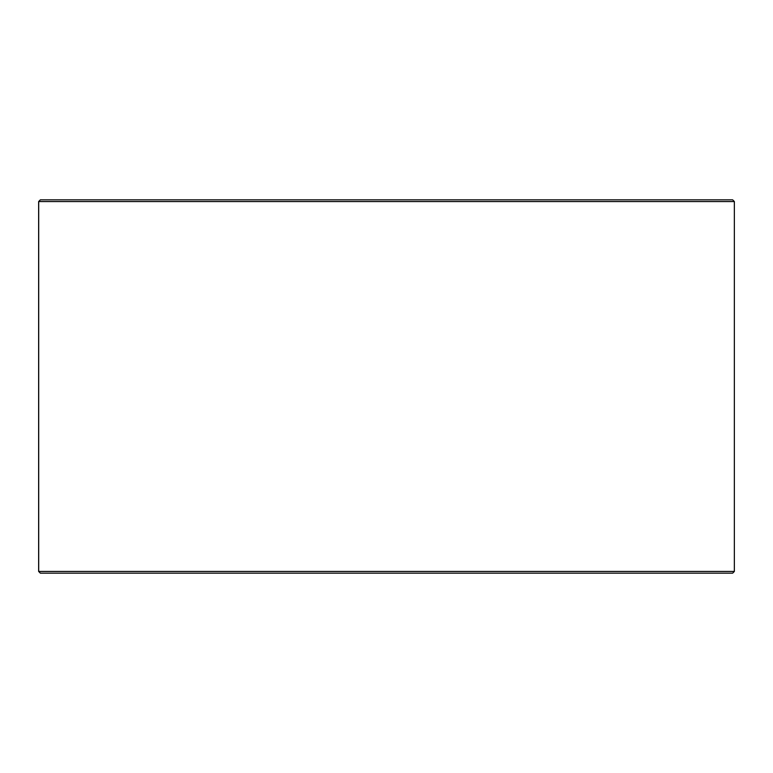 <?xml version="1.0" encoding="UTF-8"?>
<svg xmlns="http://www.w3.org/2000/svg" width="773" height="773" viewBox="0 0 773 773"><rect width="100%" height="100%" fill="white"/><g stroke="black" fill="none" stroke-linecap="round" stroke-linejoin="round"><path stroke-width="1.16" d="M40.399 573.151L732.649 573.151L734.35 571.45L734.35 201.55L732.649 199.849L40.351 199.849L38.65 201.55L38.65 571.45L40.351 573.151L38.698 571.45L38.698 201.55L40.399 199.849M734.35 201.55L38.698 201.55M734.35 571.45L38.698 571.45"/></g></svg>
